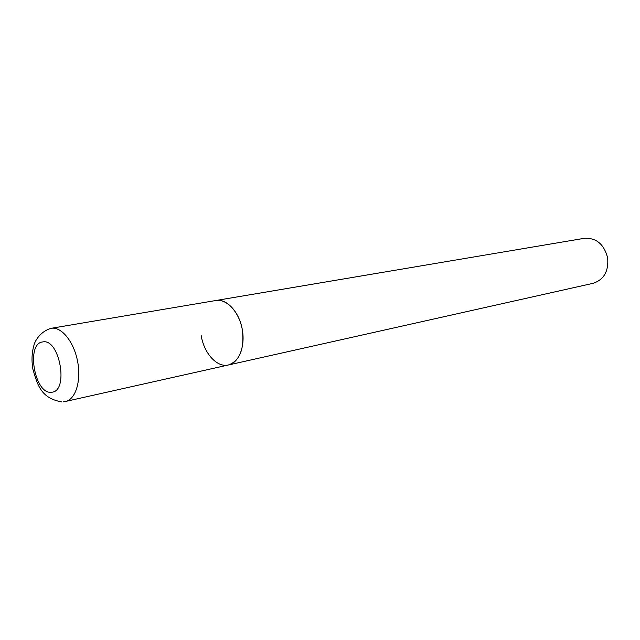 <?xml version="1.0" encoding="UTF-8"?>
<svg xmlns="http://www.w3.org/2000/svg" width="640" height="640" viewBox="0 0 640 640"><rect width="100%" height="100%" fill="white"/><g stroke="black" fill="none" stroke-linecap="round" stroke-linejoin="round"><path stroke-width="0.96" d="M63.336 401.816L65.528 401.464C75.672 399.4 81.456 380.728 77.552 361.16C73.792 341.56 61.392 326.416 51.208 328.304L215.808 300.52C226.68 298.24 239.6 312.312 242.384 330.08C244.456 349.128 239.808 360.76 228.456 364.976C239.056 362.776 245.6 346.04 242.16 328.848C238.872 311.632 226.504 298.576 215.848 300.512L215.768 300.528M65.528 401.464L228.456 364.976C217.128 367.872 203.984 353.392 201.2 335.6M215.808 300.52L584.296 238.312C596.352 237.68 604.136 244.248 607.664 258C608.736 271.288 603.888 279.728 593.128 283.312L228.456 364.976M42.68 341.944C25.632 343.44 34.68 394.88 51.496 392.216C69.192 391.984 59.752 337.984 42.68 341.944M51.168 328.312C40.888 331.192 35.36 340.24 34.208 344.44C31.808 352.12 31.376 360.424 32.928 369.352C37.464 384.384 40.472 398.12 61.736 401.912"/></g></svg>
